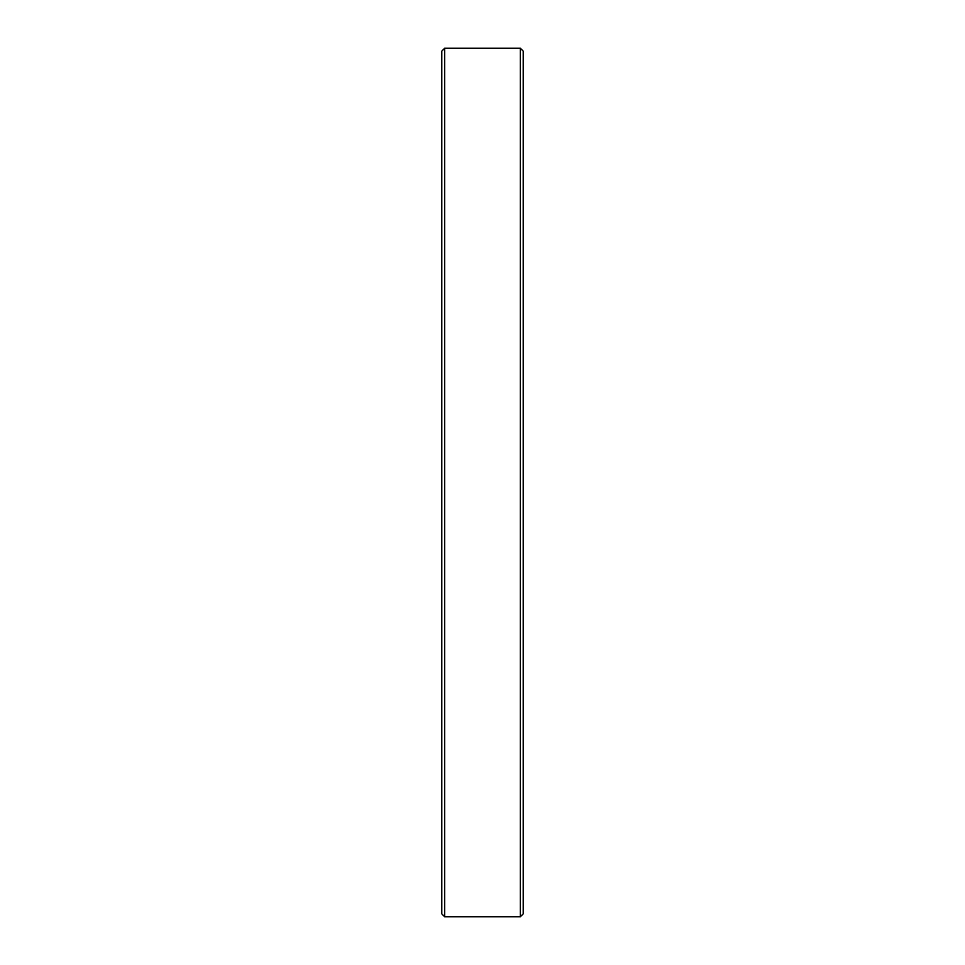 <?xml version="1.0" encoding="UTF-8"?>
<svg xmlns="http://www.w3.org/2000/svg" width="965" height="965" viewBox="0 0 965 965"><rect width="100%" height="100%" fill="white"/><g stroke="black" fill="none" stroke-linecap="round" stroke-linejoin="round"><path stroke-width="1.45" d="M441.789 482.5L441.789 51.145L444.684 48.25L444.684 916.75L441.789 913.855L441.789 244.386M523.211 482.5L523.211 913.855L520.316 916.75L520.316 48.25L523.211 51.145L523.211 482.5M444.684 916.75L520.316 916.75M444.684 48.25L520.316 48.25"/></g></svg>
